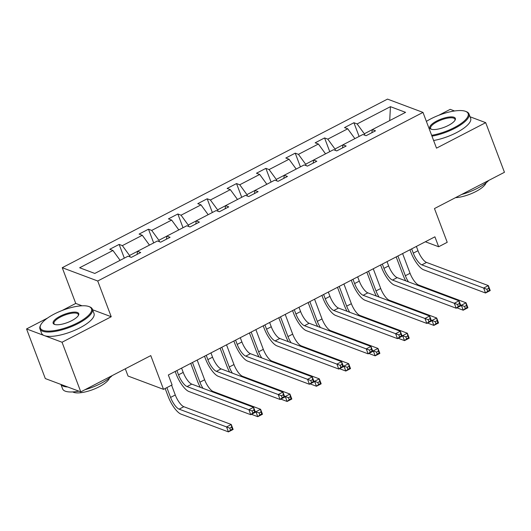 <?xml version="1.0" encoding="UTF-8"?>
<svg xmlns="http://www.w3.org/2000/svg" width="531" height="531" viewBox="0 0 531 531"><rect width="100%" height="100%" fill="white"/><g stroke="black" fill="none" stroke-linecap="round" stroke-linejoin="round"><path stroke-width="0.8" d="M47.564 318.042L26.55 328.935L62.041 342.243L111.231 316.741L97.731 281.005L422.995 112.413L436.502 148.149L485.692 122.654L470.074 116.793M454.556 110.979L450.208 109.346L438.732 115.293M485.692 122.654L504.45 172.29L434.471 208.557L447.221 242.309L438.659 246.749L434.909 236.819L168.34 374.992L172.09 384.915L163.528 389.356L150.777 355.604L80.792 391.878L45.308 378.57L26.55 328.935M62.041 342.243L80.792 391.878M125.303 368.806L128.044 376.048L163.528 389.356M82.02 305.79L75.747 303.433L62.1 310.509M75.747 303.433L62.24 267.697L387.511 99.105L422.995 112.413M120.112 260.323L112.95 250.499L109.738 249.291L119.143 244.419L124.327 258.139M372.284 129.65L364.312 133.779L357.137 123.935L390.431 106.671L405.584 112.353L372.291 129.617L375.503 130.818L366.098 135.697L362.885 134.489L342.94 144.824L346.152 146.032L336.747 150.904L333.534 149.702L313.595 160.037L316.808 161.245L307.403 166.117L304.19 164.915L284.244 175.25L287.457 176.451L278.052 181.33L274.839 180.122L254.9 190.463L258.112 191.664L248.707 196.543L245.495 195.335L225.549 205.67L228.761 206.878L219.356 211.75L216.144 210.548L196.204 220.883L199.417 222.084L190.012 226.963L186.799 225.761L166.853 236.096L170.073 237.297L160.661 242.176L157.448 240.968L137.509 251.302L140.722 252.51L131.316 257.382L128.104 256.181L94.803 273.438L79.65 267.757L112.95 250.499M97.731 281.005L62.24 267.697M137.502 251.342L129.531 255.471L122.356 245.621L119.143 244.419M122.356 245.621L142.295 235.286L139.082 234.085L148.488 229.206L153.671 242.926M166.853 236.129L158.882 240.258L151.7 230.414L148.488 229.206M151.7 230.414L171.646 220.073L168.433 218.872L177.839 213.993L183.022 227.713M196.198 220.916L188.226 225.051L181.051 215.201L177.839 213.993M181.051 215.201L200.99 204.866L197.778 203.658L207.183 198.786L212.367 212.506M225.549 205.709L217.577 209.838L210.395 199.988L207.183 198.786M210.395 199.988L230.341 189.653L227.122 188.452L236.534 183.573L241.718 197.293M254.893 190.496L246.922 194.625L239.746 184.775L236.534 183.573M239.746 184.775L259.686 174.44L256.473 173.239L265.878 168.36L271.062 182.08M284.244 175.283L276.273 179.418L269.091 169.568L265.878 168.36M269.091 169.568L289.037 159.234L285.817 158.026L295.229 153.154L300.413 166.873M313.589 160.07L305.617 164.205L298.442 154.355L295.229 153.154M298.442 154.355L318.381 144.02L315.168 142.812L324.574 137.941L329.758 151.66M342.94 144.863L334.968 148.992L327.786 139.142L324.574 137.941M327.786 139.142L347.725 128.807L344.513 127.606L353.918 122.727L359.109 136.447M357.137 123.935L353.918 122.727M137.111 254.382L137.509 251.302M130.082 256.924L129.531 255.471M149.457 245.11L142.295 235.286M166.462 239.169L166.853 236.096M159.433 241.711L158.882 240.258M178.808 229.903L171.646 220.073M195.806 223.956L196.204 220.883M188.777 226.498L188.226 225.051M208.152 214.69L200.99 204.866M225.157 208.749L225.549 205.67M218.122 211.292L217.577 209.838M237.503 199.477L230.341 189.653M254.502 193.536L254.9 190.463M247.473 196.078L246.922 194.625M266.847 184.264L259.686 174.44M283.853 178.323L284.244 175.25M276.817 180.865L276.273 179.418M296.192 169.057L289.037 159.234M313.197 163.11L313.595 160.037M306.168 165.652L305.617 164.205M325.543 153.844L318.381 144.02M342.548 147.903L342.94 144.824M335.512 150.446L334.968 148.992M354.887 138.631L347.725 128.807M371.892 132.69L372.291 129.617M425.371 241.764L438.659 246.749M364.863 135.232L364.312 133.779M389.714 120.583L390.431 106.671M111.231 316.741L92.6 309.759M411.671 248.866L413.284 253.141A11.204 3.644 -117.4 0 0 421.833 264.869L483.648 288.048L488.354 285.605L490.226 290.57L485.526 293.006L423.711 269.828A16.806 5.469 62.6 0 1 410.888 252.245L409.952 249.756M416.377 246.43L417.99 250.705A11.204 3.644 -117.4 0 0 426.539 262.427L488.354 285.605L488.752 288.293L486.867 289.269L487.617 291.253L489.502 290.278L488.752 288.293M487.617 291.253L485.526 293.006L483.648 288.048L486.867 289.269M489.502 290.278L490.226 290.57M405.717 280.839A16.806 5.469 62.6 0 1 402.963 274.832L396.179 256.891M402.604 253.566L410.058 273.292A11.204 3.644 -117.4 0 0 418.607 285.014L466.039 302.803L467.911 307.761L463.211 310.204L456.912 307.841M397.905 256.002L405.359 275.728A11.204 3.644 -117.4 0 0 408.452 281.861M460.569 304.953L461.333 305.239L466.039 302.803L466.437 305.491L464.552 306.467L465.302 308.451L467.187 307.476L466.437 305.491M465.302 308.451L463.211 310.204L461.333 305.239L464.552 306.467M467.187 307.476L467.911 307.761M431.643 135.305A27.34 8.775 -20.7 0 0 454.264 127.613A27.34 8.775 -20.7 0 0 465.568 111.351A27.34 8.775 -20.7 0 0 430.86 118.838A27.34 8.775 -20.7 0 0 426.386 121.38M465.568 111.351L466.364 111.656A28.01 8.987 159.3 0 1 468.986 113.919A28.01 8.987 159.3 0 1 454.775 128.316A28.01 8.987 159.3 0 1 431.962 136.135M448.41 125.416A13.667 4.387 159.3 0 1 431.053 129.159A13.667 4.387 159.3 0 1 436.708 121.028A13.667 4.387 159.3 0 1 450.48 116.906A13.667 4.387 159.3 0 1 455.113 120.066A13.667 4.387 159.3 0 1 448.41 125.416M454.888 120.457A12.996 4.168 -20.7 0 0 454.941 119.223A12.996 4.168 -20.7 0 0 437.219 121.732A12.996 4.168 -20.7 0 0 430.628 128.416A12.996 4.168 -20.7 0 0 431.484 129.298M488.839 180.374A28.01 8.987 159.3 0 1 477.429 188.273A28.01 8.987 159.3 0 1 461.585 194.505M486.031 182.87A20.171 6.472 159.3 0 1 475.796 191.578A20.171 6.472 159.3 0 1 455.485 197.665M468.986 113.919L470.639 118.287A28.01 8.987 159.3 0 1 456.421 132.684A28.01 8.987 159.3 0 1 433.608 140.503M77.632 322.821A27.34 8.775 -20.7 0 0 88.942 306.56A27.34 8.775 -20.7 0 0 54.235 314.047A27.34 8.775 -20.7 0 0 40.821 324.746A27.34 8.775 -20.7 0 0 50.093 331.072A27.34 8.775 -20.7 0 0 77.632 322.821M88.942 306.56L89.732 306.865A28.01 8.987 159.3 0 1 92.361 309.128A28.01 8.987 159.3 0 1 78.15 323.525A28.01 8.987 159.3 0 1 39.958 328.935A28.01 8.987 159.3 0 1 40.429 325.496L40.821 324.746M71.785 320.631A13.667 4.387 159.3 0 1 54.427 324.375A13.667 4.387 159.3 0 1 60.083 316.244A13.667 4.387 159.3 0 1 73.855 312.122A13.667 4.387 159.3 0 1 78.488 315.281A13.667 4.387 159.3 0 1 71.785 320.631M78.263 315.666A12.996 4.168 -20.7 0 0 78.316 314.438A12.996 4.168 -20.7 0 0 60.594 316.947A12.996 4.168 -20.7 0 0 54.003 323.625A12.996 4.168 -20.7 0 0 54.859 324.514M112.214 375.59A28.01 8.987 159.3 0 1 100.804 383.488A28.01 8.987 159.3 0 1 84.953 389.714M109.406 378.079A20.171 6.472 159.3 0 1 99.171 386.794A20.171 6.472 159.3 0 1 72.767 391.924M92.361 309.128L94.014 313.496A28.01 8.987 159.3 0 1 79.796 327.892A28.01 8.987 159.3 0 1 41.604 333.302L39.958 328.935M67.756 386.986A28.01 8.987 159.3 0 1 60.999 384.451M78.86 391.155A28.01 8.987 159.3 0 1 62.612 388.891L60.926 384.424M382.327 264.08L383.94 268.354A11.204 3.644 -117.4 0 0 392.489 280.076L454.304 303.254L459.003 300.818L460.881 305.783L456.175 308.219L394.36 285.041A16.806 5.469 62.6 0 1 381.543 267.451L380.601 264.969M387.026 261.637L388.646 265.918A11.204 3.644 -117.4 0 0 397.188 277.64L459.003 300.818L459.401 303.506L457.523 304.482L458.273 306.467L460.151 305.491L459.401 303.506M458.273 306.467L456.175 308.219L454.304 303.254L457.523 304.482M460.151 305.491L460.881 305.783M352.976 279.286L354.595 283.567A11.204 3.644 -117.4 0 0 363.138 295.289L424.953 318.467L429.659 316.031L431.53 320.996L426.831 323.432L365.016 300.254A16.806 5.469 62.6 0 1 352.192 282.665L351.257 280.182M357.682 276.85L359.295 281.125A11.204 3.644 -117.4 0 0 367.844 292.853L429.659 316.031L430.057 318.719L428.172 319.695L428.929 321.68L430.807 320.704L430.057 318.719M428.929 321.68L426.831 323.432L424.953 318.467L428.172 319.695M430.807 320.704L431.53 320.996M376.366 296.046A16.806 5.469 62.6 0 1 373.612 290.045L366.835 272.104M373.26 268.779L380.714 288.506A11.204 3.644 -117.4 0 0 389.263 300.227L436.688 318.009L438.566 322.974L433.86 325.41L427.561 323.054M368.554 271.215L376.008 290.942A11.204 3.644 -117.4 0 0 379.101 297.075M431.218 320.16L431.988 320.452L436.688 318.009L437.086 320.697L435.208 321.673L435.958 323.658L437.836 322.682L437.086 320.697M435.958 323.658L433.86 325.41L431.988 320.452L435.208 321.673M437.836 322.682L438.566 322.974M347.022 311.259A16.806 5.469 62.6 0 1 344.267 305.252L337.49 287.317M343.909 283.985L351.363 303.712A11.204 3.644 -117.4 0 0 359.912 315.441L407.343 333.222L409.215 338.187L404.516 340.623L398.217 338.26M339.209 286.428L346.663 306.155A11.204 3.644 -117.4 0 0 349.756 312.288M401.874 335.373L402.637 335.658L407.343 333.222L407.742 335.911L405.857 336.886L406.607 338.871L408.492 337.895L407.742 335.911M406.607 338.871L404.516 340.623L402.637 335.658L405.857 336.886M408.492 337.895L409.215 338.187M323.631 294.499L325.244 298.774A11.204 3.644 -117.4 0 0 333.793 310.502L395.608 333.68L400.308 331.238L402.186 336.203L397.48 338.645L335.665 315.467A16.806 5.469 62.6 0 1 322.848 297.878L321.905 295.389M328.331 292.063L329.95 296.338A11.204 3.644 -117.4 0 0 338.493 308.066L400.308 331.238L400.706 333.926L398.827 334.902L399.577 336.886L401.456 335.917L400.706 333.926M399.577 336.886L397.48 338.645L395.608 333.68L398.827 334.902M401.456 335.917L402.186 336.203M317.671 326.472A16.806 5.469 62.6 0 1 314.916 320.465L308.139 302.531M314.564 299.199L322.018 318.925A11.204 3.644 -117.4 0 0 330.567 330.654L377.992 348.436L379.871 353.4L375.165 355.836L368.866 353.473M309.858 301.635L317.312 321.361A11.204 3.644 -117.4 0 0 320.405 327.494M372.523 350.586L373.293 350.872L377.992 348.436L378.391 351.124L376.512 352.099L377.262 354.084L379.141 353.108L378.391 351.124M377.262 354.084L375.165 355.836L373.293 350.872L376.512 352.099M379.141 353.108L379.871 353.4M294.28 309.712L295.9 313.987A11.204 3.644 -117.4 0 0 304.442 325.715L366.257 348.887L370.963 346.451L372.842 351.416L368.136 353.852L306.321 330.674A16.806 5.469 62.6 0 1 293.497 313.091L292.561 310.602M298.986 307.276L300.599 311.551A11.204 3.644 -117.4 0 0 309.148 323.273L370.963 346.451L371.361 349.139L369.483 350.115L370.233 352.099L372.112 351.124L371.361 349.139M370.233 352.099L368.136 353.852L366.257 348.887L369.483 350.115M372.112 351.124L372.842 351.416M288.326 341.685A16.806 5.469 62.6 0 1 285.572 335.678L278.795 317.737M285.213 314.412L292.674 334.138A11.204 3.644 -117.4 0 0 301.216 345.86L348.648 363.649L350.52 368.607L345.82 371.05L339.521 368.687M280.514 316.848L287.968 336.574A11.204 3.644 -117.4 0 0 291.061 342.707M343.179 365.799L343.942 366.085L348.648 363.649L349.046 366.337L347.161 367.306L347.911 369.297L349.796 368.322L349.046 366.337M347.911 369.297L345.82 371.05L343.942 366.085L347.161 367.306M349.796 368.322L350.52 368.607M264.936 324.926L266.549 329.2A11.204 3.644 -117.4 0 0 275.098 340.922L336.913 364.1L341.612 361.664L343.491 366.629L338.785 369.065L276.97 345.887A16.806 5.469 62.6 0 1 264.153 328.297L263.21 325.815M269.635 322.483L271.255 326.757A11.204 3.644 -117.4 0 0 279.797 338.486L341.612 361.664L342.017 364.352L340.132 365.328L340.882 367.313L342.767 366.337L342.017 364.352M340.882 367.313L338.785 369.065L336.913 364.1L340.132 365.328M342.767 366.337L343.491 366.629M258.982 356.892A16.806 5.469 62.6 0 1 256.221 350.885L249.444 332.95M255.869 329.618L263.323 349.352A11.204 3.644 -117.4 0 0 271.872 361.073L319.297 378.855L321.175 383.82L316.469 386.256L310.17 383.9M251.163 332.061L258.624 351.787A11.204 3.644 -117.4 0 0 261.71 357.921M313.828 381.006L314.598 381.298L319.297 378.855L319.695 381.543L317.817 382.519L318.567 384.504L320.445 383.528L319.695 381.543M318.567 384.504L316.469 386.256L314.598 381.298L317.817 382.519M320.445 383.528L321.175 383.82M235.585 340.132L237.204 344.407A11.204 3.644 -117.4 0 0 245.747 356.135L307.562 379.313L312.268 376.877L314.146 381.835L309.44 384.278L247.625 361.1A16.806 5.469 62.6 0 1 234.802 343.511L233.866 341.028M240.291 337.696L241.904 341.971A11.204 3.644 -117.4 0 0 250.453 353.699L312.268 376.877L312.666 379.565L310.788 380.535L311.538 382.526L313.416 381.55L312.666 379.565M311.538 382.526L309.44 384.278L307.562 379.313L310.788 380.535M313.416 381.55L314.146 381.835M229.631 372.105A16.806 5.469 62.6 0 1 226.876 366.098L220.1 348.163M226.525 344.831L233.979 364.558A11.204 3.644 -117.4 0 0 242.521 376.287L289.953 394.068L291.824 399.033L287.125 401.469L280.826 399.106M221.819 347.267L229.273 367.001A11.204 3.644 -117.4 0 0 232.366 373.127M284.483 396.219L285.247 396.504L289.953 394.068L290.351 396.757L288.466 397.732L289.222 399.717L291.101 398.741L290.351 396.757M289.222 399.717L287.125 401.469L285.247 396.504L288.466 397.732M291.101 398.741L291.824 399.033M206.24 355.345L207.853 359.62A11.204 3.644 -117.4 0 0 216.402 371.348L278.217 394.526L282.923 392.084L284.795 397.049L280.096 399.485L218.274 376.306A16.806 5.469 62.6 0 1 205.457 358.724L204.521 356.235M210.94 352.909L212.559 357.184A11.204 3.644 -117.4 0 0 221.102 368.906L282.923 392.084L283.322 394.772L281.437 395.748L282.187 397.732L284.072 396.757L283.322 394.772M282.187 397.732L280.096 399.485L278.217 394.526L281.437 395.748M284.072 396.757L284.795 397.049M200.287 387.318A16.806 5.469 62.6 0 1 197.525 381.311L190.748 363.377M197.174 360.045L204.627 379.771A11.204 3.644 -117.4 0 0 213.177 391.5L260.602 409.282L262.48 414.246L257.774 416.682L251.475 414.319M192.474 362.481L199.928 382.207A11.204 3.644 -117.4 0 0 203.015 388.34M255.132 411.432L255.902 411.717L260.602 409.282L261 411.97L259.121 412.945L259.871 414.93L261.75 413.954L261 411.97M259.871 414.93L257.774 416.682L255.902 411.717L259.121 412.945M261.75 413.954L262.48 414.246M176.889 370.558L178.509 374.833A11.204 3.644 -117.4 0 0 187.051 386.555L248.873 409.733L253.572 407.297L255.451 412.262L250.745 414.698L188.93 391.52A16.806 5.469 62.6 0 1 176.113 373.93L175.17 371.448M181.595 368.116L183.208 372.397A11.204 3.644 -117.4 0 0 191.757 384.119L253.572 407.297L253.971 409.985L252.092 410.961L252.842 412.945L254.721 411.97L253.971 409.985M252.842 412.945L250.745 414.698L248.873 409.733L252.092 410.961M254.721 411.97L255.451 412.262M166.873 387.617L170.577 397.42A11.204 3.644 -117.4 0 0 179.126 409.149L226.551 426.931L231.257 424.488L233.136 429.453L228.43 431.895L180.998 414.107A16.806 5.469 62.6 0 1 168.181 396.524L165.154 388.513M171.579 385.181L175.283 394.984A11.204 3.644 -117.4 0 0 183.826 406.706L231.257 424.488L231.655 427.176L229.777 428.152L230.527 430.137L232.405 429.167L231.655 427.176M230.527 430.137L228.43 431.895L226.551 426.931L229.777 428.152M232.405 429.167L233.136 429.453M417.99 250.705L413.284 253.141M426.539 262.427L421.833 264.869M410.058 273.292L405.359 275.728M418.607 285.014L417.877 285.399M388.646 265.918L383.94 268.354M397.188 277.64L392.489 280.076M359.295 281.125L354.595 283.567M367.844 292.853L363.138 295.289M380.714 288.506L376.008 290.942M389.263 300.227L388.526 300.606M351.363 303.712L346.663 306.155M359.912 315.441L359.182 315.819M329.95 296.338L325.244 298.774M338.493 308.066L333.793 310.502M322.018 318.925L317.312 321.361M330.567 330.654L329.831 331.032M300.599 311.551L295.9 313.987M309.148 323.273L304.442 325.715M292.674 334.138L287.968 336.574M301.216 345.86L300.486 346.245M271.255 326.757L266.549 329.2M279.797 338.486L275.098 340.922M263.323 349.352L258.624 351.787M271.872 361.073L271.135 361.452M241.904 341.971L237.204 344.407M250.453 353.699L245.747 356.135M233.979 364.558L229.273 367.001M242.521 376.287L241.791 376.665M212.559 357.184L207.853 359.62M221.102 368.906L216.402 371.348M204.627 379.771L199.928 382.207M213.177 391.5L212.446 391.878M183.208 372.397L178.509 374.833M191.757 384.119L187.051 386.555M175.283 394.984L170.577 397.42M183.826 406.706L179.126 409.149"/></g></svg>
